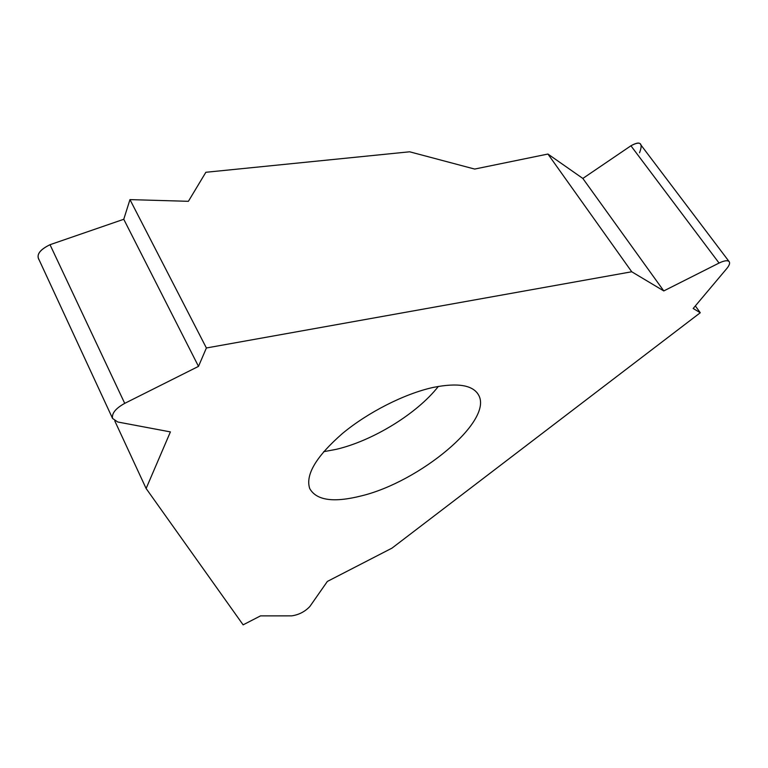 <?xml version="1.0" encoding="UTF-8"?>
<svg xmlns="http://www.w3.org/2000/svg" width="768" height="768" viewBox="0 0 768 768"><rect width="100%" height="100%" fill="white"/><g stroke="black" fill="none" stroke-linecap="round" stroke-linejoin="round"><path stroke-width="1.15" d="M547.93 154.042L631.728 271.766L663.782 290.928L582.845 178.445L547.93 154.042L474.653 169.066L409.651 151.795L205.862 172.282L188.39 201.312L205.862 172.282L409.651 151.795L474.653 169.066L547.93 154.042L582.845 178.445L630.922 145.786C636.653 142.598 639.898 142.214 640.656 144.634L729.043 261.494M695.328 305.933L700.282 312.739L392.016 548.112L327.36 581.434L309.878 606.47C304.954 611.674 298.896 614.803 291.706 615.859L260.525 615.878L243.12 624.845L146.122 488.506L170.4 431.904L117.782 422.006L112.579 418.464C111.581 413.443 115.632 408.403 124.723 403.363L198.499 366.374L206.39 347.981L631.728 271.766M114.806 420.96L146.122 488.506M198.499 366.374L123.763 219.274L50.016 244.704C39.542 249.859 35.962 255.034 39.274 260.218L38.918 259.44C36.278 254.515 39.974 249.6 50.016 244.704L123.763 219.274L129.965 199.613L206.39 347.981M129.965 199.613L188.39 201.312L129.965 199.613L123.763 219.274M663.782 290.928L719.059 263.05C724.522 260.448 727.949 260.054 729.341 261.888C730.051 263.395 729.187 265.622 726.749 268.589L693.178 308.496L700.282 312.739M361.478 495.859C419.376 481.872 492.634 421.642 478.877 395.549C473.462 385.181 458.285 382.464 433.334 387.398C404.794 393.61 368.054 412.205 342.422 433.517C316.118 456.528 305.222 474.864 309.715 488.544C316.406 500.458 333.658 502.896 361.478 495.859M639.533 152.774C643.296 143.002 640.426 140.669 630.922 145.786L582.845 178.445M719.059 263.05L630.922 145.786M50.016 244.704L124.723 403.363M438.355 386.4C417.216 413.587 372.672 440.88 336.115 449.366L323.654 451.699M112.579 418.464L38.918 259.44M477.293 392.976L478.877 395.549"/></g></svg>
